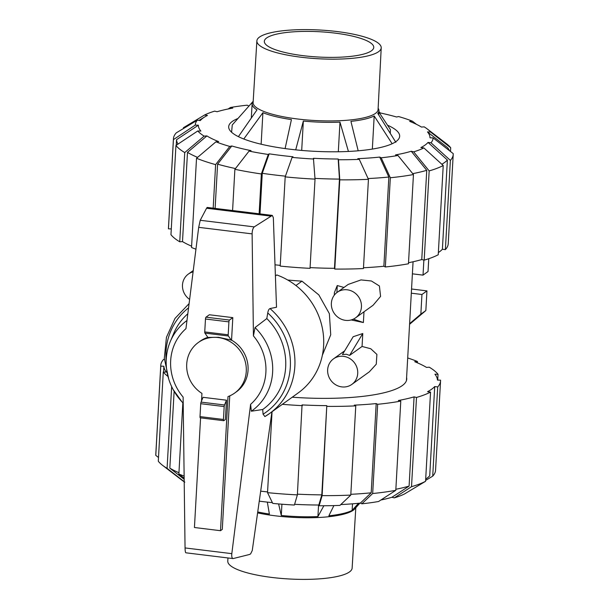 <?xml version="1.0" encoding="UTF-8"?>
<svg xmlns="http://www.w3.org/2000/svg" width="609" height="609" viewBox="0 0 609 609"><rect width="100%" height="100%" fill="white"/><g stroke="black" fill="none" stroke-linecap="round" stroke-linejoin="round"><path stroke-width="0.91" d="M231.336 340.294L228.39 335.985A1.561 0.419 -83 0 1 228.192 334.79L228.915 321.879A1.561 0.419 -83 0 1 229.448 320.052L232.813 317.632L209.359 314.762L205.994 317.175A1.561 0.419 97 0 0 205.469 319.009L204.746 331.92A1.561 0.419 97 0 0 204.936 333.115L207.89 337.416L218.54 337.287L231.557 340.134A31.135 29.125 54.3 0 1 236.452 391.785L234.663 393.064A31.135 29.125 -125.7 0 0 244.985 360.665A31.135 29.125 -125.7 0 0 218.182 337.538A31.135 29.125 -125.7 0 0 198.313 342.509A31.135 29.125 -125.7 0 0 201.937 393.391L201.51 401.057M198.313 342.509L200.095 341.223A31.135 29.125 54.3 0 1 207.836 337.348M200.574 417.865L194.438 527.508L220.496 530.698L227.994 396.581A31.135 29.125 -125.7 0 0 234.663 393.064M226.479 400.189L224.531 404.985A1.561 0.419 -83 0 0 224.181 406.568L223.457 419.479A1.561 0.419 -83 0 0 223.716 420.705A1.561 0.419 -83 0 0 223.823 420.667L225.399 419.532L226.479 400.189L203.033 397.319L201.077 402.115A1.561 0.419 97 0 0 200.734 403.698L200.011 416.609A1.561 0.419 97 0 0 200.27 417.827A1.561 0.419 97 0 0 200.369 417.797M229.753 395.88L222.285 529.411L220.496 530.698M232.813 317.632L231.557 340.134M271.941 411.806L252.255 550.544L250.588 553.939L249.233 554.555L233.08 558.582C231.945 558.24 231.527 556.596 231.816 553.657L250.603 404.323L251.35 411.212L262.707 409.507L263.073 414.204A64.996 60.801 -125.7 0 0 267.747 312.957L266.811 318.553L255.034 327.566L253.428 335.924L252.118 233.879C252.179 230.621 252.88 228.291 254.212 226.891L272.307 215.403L207.182 207.425L206.565 208.255L200.224 220.283L198.694 227.332L185.943 328.685A49.778 46.566 -125.7 0 0 183.119 397.076L185.052 547.933C185.128 550.917 185.387 552.538 185.852 552.797L185.912 552.789M263.073 414.204L264.923 416.548A68.109 63.709 -125.7 0 0 269.475 413.58L298.243 392.889A68.109 63.709 -125.7 0 0 322.61 329.484A68.109 63.709 -125.7 0 0 276.829 274.948L275.397 275.976M272.307 215.403L273.342 217.679L276.509 307.256L269.977 308.55A68.109 63.709 -125.7 0 1 269.475 413.58L264.831 416.602M204.936 333.115L228.39 335.985M224.531 404.985L201.077 402.115M270.449 308.573C269.079 308.557 268.15 310.217 267.656 313.574M254.212 226.891L200.224 220.283M270.579 216.088L206.565 208.255M187.823 313.764A60.862 56.926 -125.7 0 0 173.71 333.443L170.307 341.504A55.609 52.024 -125.7 0 0 173.2 389.661A55.609 52.024 -125.7 0 0 181.977 401.864A55.609 52.024 -125.7 0 0 183.195 403.135M251.35 411.212A55.609 52.024 -125.7 0 0 255.034 327.566M262.707 409.507A60.862 56.926 -125.7 0 0 266.811 318.553M186.971 320.517A55.609 52.024 -125.7 0 0 170.307 341.504M227.949 557.951L227.781 561.155A62.27 14.38 3.2 0 0 280.566 578.36A62.27 14.38 3.2 0 0 349.513 571.912A62.27 14.38 -176.8 0 0 352.131 568.113L355.808 507.723M257.599 512.885A62.582 14.456 3.2 0 0 353.258 510.243A62.582 14.456 -176.8 0 0 354.727 508.949L355.717 507.837M359.866 503.148L355.884 507.64M333.892 505.592L328.868 515.785A63.519 14.669 -176.8 0 0 352.139 510.403L358.488 503.285M278.602 503.94L281.289 515.488A63.519 14.669 -176.8 0 0 317.921 516.569L323.859 505.759M257.729 511.963A63.519 14.669 -176.8 0 0 269.376 514.034L267.336 502.113M281.289 515.488L281.921 504.206M317.921 516.569L318.568 505.021M352.139 510.403L352.512 503.826M381.219 47.845A62.27 14.38 3.2 0 1 378.6 51.674A62.27 14.38 -176.8 0 1 309.578 58.121A62.27 14.38 -176.8 0 1 256.869 40.887A62.27 14.38 -176.8 0 1 259.487 37.088A62.27 14.38 3.2 0 1 328.434 30.64A62.27 14.38 3.2 0 1 381.219 47.845L378.075 109.559A62.582 14.456 3.2 0 1 375.448 113.411A62.582 14.456 -176.8 0 1 306.083 119.889A62.582 14.456 -176.8 0 1 253.108 102.571L256.869 40.887M266.635 37.964A54.795 12.66 3.2 0 0 264.329 41.382A54.795 12.66 3.2 0 0 310.872 56.485A54.795 12.66 3.2 0 0 371.452 50.798A54.795 12.66 3.2 0 0 373.751 47.502A54.795 12.66 3.2 0 0 327.459 32.307A54.795 12.66 3.2 0 0 266.635 37.964M390.3 133.432L390.399 129.588L378.874 112.048M253.283 101.163L232.257 124.936L231.595 132.252M378.714 114.911L378.943 110.83A63.519 14.669 3.2 0 1 377.77 113.396L395.85 142.308M378.943 110.83A63.519 14.669 3.2 0 0 378.143 108.265M358.183 150.804L350.921 121.343A63.519 14.669 3.2 0 0 374.192 115.969L372.343 149.083M392.143 143.739L374.192 115.969M253.192 101.277L253.192 101.277A63.519 14.669 3.2 0 0 252.111 103.736A63.519 14.669 3.2 0 0 257.006 109.848L238.401 136.66M285.096 148.581L291.429 119.6A63.519 14.669 3.2 0 1 262.898 112.695L243.775 139.004M348.424 151.451L339.974 122.135A63.519 14.669 3.2 0 1 303.343 121.054L295.708 149.852M339.974 122.135L338.315 151.77M303.343 121.054L301.699 150.423M262.898 112.695L261.139 144.219M260.682 491.166A136.995 31.645 3.2 0 0 267.572 491.912M259.259 501.154A115.976 26.788 3.2 0 0 261.543 501.443A115.976 26.788 3.2 0 0 272.375 502.638M297.413 494.165A136.995 31.645 3.2 0 0 321.803 494.873L318.827 505.021A115.976 26.788 3.2 0 1 294.611 504.321M350.822 494.302A136.995 31.645 3.2 0 0 371.201 492.803L360.361 503.095A115.976 26.788 3.2 0 1 340.804 504.564M184.177 479.313L169.827 468.146A136.995 31.645 3.2 0 0 178.947 472.729M395.858 489.263A136.995 31.645 3.2 0 0 409.096 486.104L391.907 497.271A115.976 26.788 3.2 0 1 380.884 500.012M425.691 479.116A136.995 31.645 3.2 0 0 429.726 475.789L434.712 386.563L437.704 386.928L432.717 476.154L425.615 480.425M272.056 411.714L267.534 492.643L272.748 503.407A119.09 27.504 3.2 0 0 294.398 505.036L297.375 494.881L302.049 404.916A136.995 31.645 3.2 0 0 326.797 405.647L321.803 494.873M326.797 405.647L322.123 495.612L319.146 505.759A119.09 27.504 3.2 0 0 339.944 505.386L350.784 495.087L355.77 405.86L354.286 405.145A136.995 31.645 3.2 0 0 376.187 403.577L371.201 492.803M169.827 468.146L174.128 391.305M376.187 403.577L377.671 404.292L372.678 493.518A140.108 32.361 3.2 0 0 395.797 490.321L400.783 401.095L398.362 400.509A136.995 31.645 3.2 0 0 414.082 396.878L409.096 486.104M163.555 372.023L163.874 366.245A136.995 31.645 3.2 0 0 166.386 372.107L163.281 372.015A140.108 32.361 3.2 0 0 167.726 376.225M414.082 396.878L416.503 397.456L411.517 486.682L394.335 497.858A119.09 27.504 3.2 0 0 404.528 493.945L425.569 481.293L430.555 392.067L427.564 391.701A136.995 31.645 3.2 0 0 434.712 386.563M437.704 386.928A140.108 32.361 3.2 0 0 440.551 380.983A140.108 32.361 3.2 0 0 440.551 380.168L437.445 380.077A136.995 31.645 3.2 0 0 434.933 374.208L438.038 374.299L437.719 380.085M438.038 374.299A140.108 32.361 3.2 0 0 429.254 367.197L426.506 367.394A136.995 31.645 3.2 0 0 414.714 361.7L417.462 361.502A140.108 32.361 3.2 0 0 407.695 357.955M282.348 404.323A140.108 32.361 3.2 0 0 302.361 405.655M267.534 492.643A140.108 32.361 3.2 0 0 297.375 494.881M319.146 505.759L318.827 505.021M322.123 495.612A140.108 32.361 3.2 0 0 350.784 495.087M327.109 406.386A140.108 32.361 3.2 0 0 355.77 405.86M372.678 493.518L361.837 503.81L360.361 503.095M377.671 404.292A140.108 32.361 3.2 0 0 400.783 401.095M361.837 503.81A119.09 27.504 3.2 0 0 378.615 501.489L395.797 490.321M416.503 397.456A140.108 32.361 3.2 0 0 430.555 392.067M411.517 486.682A140.108 32.361 3.2 0 0 425.569 481.293M394.335 497.858L391.907 497.271M432.717 476.154A140.108 32.361 3.2 0 0 435.564 470.209L440.551 380.983M417.462 361.502L417.386 362.812M164.392 359.485L163.615 359.386A140.108 32.361 3.2 0 0 160.768 365.339A140.108 32.361 3.2 0 0 160.768 366.154L163.874 366.245M158.5 457.504L155.782 455.38L160.768 366.154M160.768 365.339L155.782 454.565A140.108 32.361 3.2 0 0 155.782 455.38M184.801 482.138L167.079 468.344L171.654 386.593M163.281 372.015L158.294 461.241A140.108 32.361 3.2 0 0 162.58 465.329A140.108 32.361 3.2 0 0 167.079 468.344M162.58 465.329L181.703 480.014A119.09 27.504 3.2 0 0 184.207 481.765M182.852 402.785L178.871 474.046L184.162 478.164M178.871 474.046A140.108 32.361 3.2 0 0 184.131 476.048M292.229 397.213A106.248 24.543 3.2 0 0 406.743 379.087A106.248 24.543 3.2 0 0 406.599 377.451M285.438 176.161A136.995 31.645 -176.8 0 1 274.012 174.882A136.995 31.645 -176.8 0 1 262.266 173.314L269.17 153.826A115.976 26.788 -176.8 0 0 280.886 155.424A115.976 26.788 -176.8 0 0 292.99 156.749L292.092 157.388L285.187 176.869L280.201 266.095A140.108 32.361 -176.8 0 0 310.042 268.341L315.028 179.115L313.429 158.279A115.976 26.788 -176.8 0 0 338.178 159.01L339.457 179.099A136.995 31.645 -176.8 0 1 314.982 178.391M259.997 213.896L262.266 173.314M387.514 125.195A85.625 19.777 -176.8 0 1 399.664 136.271A85.625 19.777 -176.8 0 1 289.602 149.159A85.625 19.777 -176.8 0 1 228.687 126.71A85.625 19.777 -176.8 0 1 237.959 118.481M235.47 168.548A136.995 31.645 -176.8 0 1 217.588 164.179L231.763 145.977A115.976 26.788 -176.8 0 0 251.037 150.636L249.058 151.093L234.884 169.302L232.585 210.539M197.582 157.381A136.995 31.645 -176.8 0 1 187.488 152.379L206.9 135.921A115.976 26.788 -176.8 0 0 218.692 141.623L215.936 141.813L196.524 158.271L191.538 247.498A140.108 32.361 -176.8 0 0 195.946 249.195M359.287 159.368A119.09 27.504 -176.8 0 1 338.49 159.741L339.776 179.838L334.783 269.064A140.108 32.361 -176.8 0 0 363.444 268.546L368.437 179.32L359.287 159.368L357.803 158.652A115.976 26.788 -176.8 0 0 379.704 157.076L388.854 177.029A136.995 31.645 -176.8 0 1 368.08 178.551M178.011 144.097A136.995 31.645 -176.8 0 1 176.541 139.697L198.367 125.195A115.976 26.788 -176.8 0 0 200.879 131.057L197.773 130.965L175.948 145.475L170.962 234.701A140.108 32.361 -176.8 0 0 179.746 241.803L184.733 152.577L204.144 136.119L206.9 135.921M379.704 157.076L381.188 157.792L390.331 177.744L385.345 266.97A140.108 32.361 -176.8 0 0 408.464 263.773L413.45 174.547L397.959 155.478L395.538 154.892A115.976 26.788 -176.8 0 0 411.258 151.253L426.749 170.33A136.995 31.645 -176.8 0 1 412.719 173.649M171.281 228.915L168.449 228.832L173.436 139.606L195.253 125.104A119.09 27.504 -176.8 0 1 197.324 120.194L200.315 120.559A115.976 26.788 -176.8 0 1 204.959 116.791A115.976 26.788 -176.8 0 1 207.463 115.421L204.472 115.055A119.09 27.504 -176.8 0 1 214.665 111.142L217.093 111.729A115.976 26.788 -176.8 0 1 232.813 108.097L230.385 107.511A119.09 27.504 -176.8 0 1 247.163 105.19L248.639 105.905A115.976 26.788 -176.8 0 1 249.134 105.852M423.872 147.926A119.09 27.504 -176.8 0 1 413.678 151.839L429.17 170.916L424.184 260.142A140.108 32.361 -176.8 0 0 438.236 254.752L443.223 165.526L423.872 147.926L420.88 147.561A115.976 26.788 -176.8 0 0 428.028 142.422L447.379 160.022A136.995 31.645 -176.8 0 1 441.845 164.27M428.028 142.422L431.02 142.788L450.371 160.388A140.108 32.361 -176.8 0 0 453.218 154.435A140.108 32.361 -176.8 0 0 453.218 153.62L433.09 137.885L429.977 137.794A115.976 26.788 -176.8 0 0 427.465 131.925L447.6 147.667A136.995 31.645 -176.8 0 1 449.442 150.667M379.346 112.764A115.976 26.788 -176.8 0 1 396.581 117.004L398.56 116.547A119.09 27.504 -176.8 0 1 412.407 121.168L409.659 121.366A115.976 26.788 -176.8 0 1 421.443 127.06L424.199 126.862A119.09 27.504 -176.8 0 1 427.297 128.986A119.09 27.504 -176.8 0 1 430.578 132.016L450.706 147.759L450.5 151.496M280.239 265.364A136.995 31.645 -176.8 0 1 275.002 264.808M215.114 208.4L217.588 164.179M339.457 179.099L334.47 268.325A136.995 31.645 -176.8 0 1 310.08 267.617M191.614 246.188A136.995 31.645 -176.8 0 1 182.494 241.606L187.488 152.379M388.854 177.029L383.868 266.255A136.995 31.645 -176.8 0 1 363.489 267.754M176.229 145.285L176.541 139.697M426.749 170.33L421.763 259.556A136.995 31.645 -176.8 0 1 408.517 262.723M447.379 160.022L442.393 249.248A136.995 31.645 -176.8 0 1 438.358 252.568M259.137 213.789L261.368 173.953A140.108 32.361 -176.8 0 1 234.884 169.302M261.368 173.953L268.272 154.473A119.09 27.504 -176.8 0 1 249.058 151.093M268.272 154.473L269.17 153.826M213.18 208.164L215.616 164.636L229.783 146.434L231.763 145.977M215.616 164.636A140.108 32.361 -176.8 0 1 196.524 158.271M229.783 146.434A119.09 27.504 -176.8 0 1 215.936 141.813M182.494 241.606L179.746 241.803M184.733 152.577A140.108 32.361 -176.8 0 1 175.948 145.475M204.144 136.119A119.09 27.504 -176.8 0 1 197.773 130.965M197.324 120.194L176.283 132.846A140.108 32.361 -176.8 0 0 173.436 138.791L168.449 228.017A140.108 32.361 -176.8 0 0 168.449 228.832M173.436 139.606A140.108 32.361 -176.8 0 1 173.436 138.791M195.253 125.104L198.367 125.195M183.385 128.575L183.431 127.707L204.472 115.055M228.116 108.988L230.385 107.511M412.407 121.168L416.487 124.343M427.297 128.986L446.42 143.671A140.108 32.361 -176.8 0 1 450.706 147.759M427.465 131.925L430.578 132.016M450.371 160.388L445.385 249.614L442.393 249.248M453.218 154.435L448.232 243.661A140.108 32.361 -176.8 0 1 445.385 249.614M433.09 137.885A119.09 27.504 -176.8 0 1 431.02 142.788M443.223 165.526A140.108 32.361 -176.8 0 1 429.17 170.916M424.184 260.142L421.763 259.556M411.258 151.253L413.678 151.839M385.345 266.97L383.868 266.255M413.45 174.547A140.108 32.361 -176.8 0 1 390.331 177.744M397.959 155.478A119.09 27.504 -176.8 0 1 381.188 157.792M368.437 179.32A140.108 32.361 -176.8 0 1 339.776 179.838M334.783 269.064L334.47 268.325M338.178 159.01L338.49 159.741M315.028 179.115A140.108 32.361 -176.8 0 1 285.187 176.869M313.749 159.018A119.09 27.504 -176.8 0 1 292.092 157.388M378.882 111.98L380.442 113M378.889 111.805A119.09 27.504 -176.8 0 1 379.285 111.889M355.58 317.845L373.066 305.276L380.579 296.423L379.407 285.986L371.414 280.993L361 279.919L348.181 284.433L337.226 292.312A15.72 14.707 -125.7 0 0 332.012 308.679A15.72 14.707 -125.7 0 0 345.547 320.357A15.72 14.707 -125.7 0 0 355.58 317.845A15.72 14.707 -125.7 0 0 360.794 301.478A15.72 14.707 -125.7 0 0 347.259 289.808A15.72 14.707 -125.7 0 0 337.226 292.312M349.581 355.428L346.452 354.248L342.433 354.552L353.174 336.724L362.781 333.519L362.058 346.46L349.581 355.428L362.781 333.519M344.679 350.822L333.504 358.853A15.72 14.707 -125.7 0 0 328.289 375.22A15.72 14.707 -125.7 0 0 341.832 386.898A15.72 14.707 -125.7 0 0 351.865 384.386A15.72 14.707 -125.7 0 0 357.072 368.026A15.72 14.707 -125.7 0 0 343.537 356.349A15.72 14.707 -125.7 0 0 333.504 358.853M343.978 287.456L337.257 285.545L334.41 292.533L334.272 295.198M351.187 319.946L363.39 322.534L363.992 311.8M351.865 384.386L369.343 371.817L376.271 364.197L376.895 354.408L370.759 348.751L362.058 346.46M322.351 355.283L330.733 334.775L329.37 313.665L318.842 294.916L301.98 281.16A106.019 24.489 -176.8 0 1 287.714 280.011M363.39 322.534L353.365 319.146M336.906 292.548L337.257 285.545M301.98 281.16L295.905 285.522M193.091 271.888A15.72 14.707 -125.7 0 0 188.333 274.088A15.72 14.707 -125.7 0 0 189.627 299.422M411.311 293.188L421.946 294.49L420.849 314.145L409.613 323.645M423.872 260.066L423.027 275.131L412.4 273.829M428.751 258.711L428.036 271.53L423.027 275.131M411.547 289.001L426.947 290.889L421.946 294.49M426.947 290.889L425.851 310.552L420.849 314.145M425.851 310.552L409.575 324.308M231.816 553.657L185.052 547.933M250.603 404.323A49.778 46.566 -125.7 0 0 253.428 335.924M252.118 233.879L198.694 227.332M205.994 317.175L229.448 320.052M205.469 319.009L228.915 321.879M204.746 331.92L228.192 334.79M223.457 419.479L200.011 416.609M224.181 406.568L200.734 403.698M271.995 215.457L207.075 207.509M188.562 307.857A64.996 60.801 -125.7 0 0 166.173 361.289M223.716 420.705L200.27 417.827M233.08 558.582L185.852 552.797M189.102 303.602L174.989 318.438L166.447 337.287L164.308 358.221L168.754 379.133M173.2 389.661L181.977 401.864M251.311 118.047L252.111 103.736M204.959 116.791L198.983 120.399M413.069 261.771L406.424 380.701M193.259 270.548L188.333 274.088"/></g></svg>
